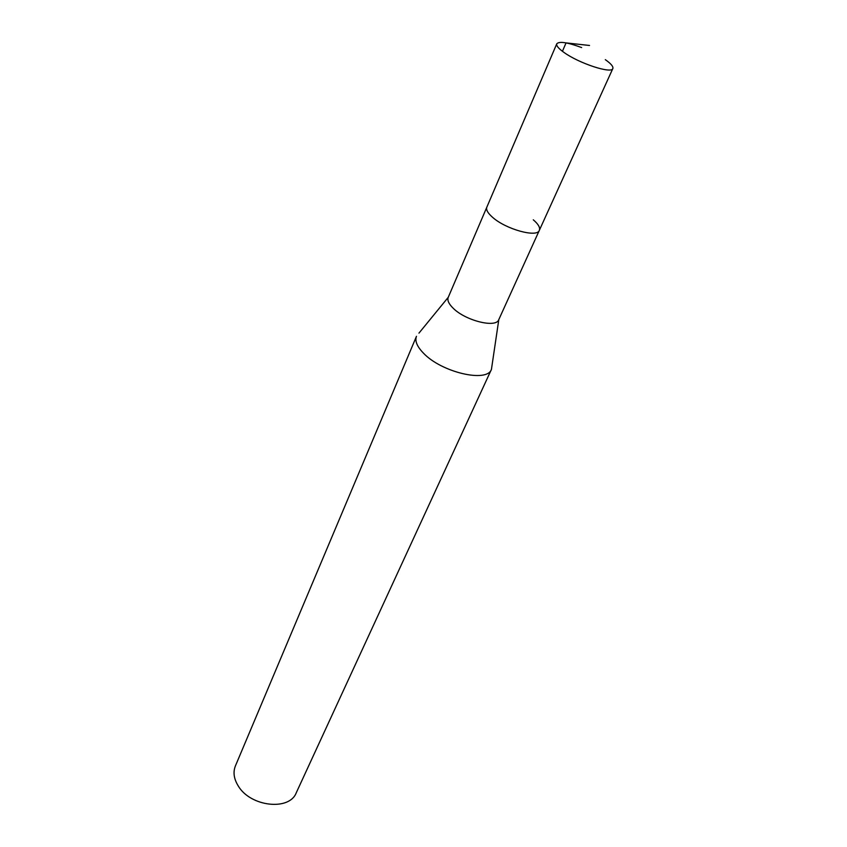 <?xml version="1.0" encoding="UTF-8"?>
<svg xmlns="http://www.w3.org/2000/svg" width="847" height="847" viewBox="0 0 847 847"><rect width="100%" height="100%" fill="white"/><g stroke="black" fill="none" stroke-linecap="round" stroke-linejoin="round"><path stroke-width="1.27" d="M605.309 59.661C610.973 63.641 613.482 66.595 612.836 68.533C611.756 74.123 578.797 63.313 563.816 52.313C558.48 48.47 556.13 45.643 556.765 43.811C559.2 41.09 567.49 42.35 581.635 47.57M492.52 217.266C505.786 229.293 537.242 237.943 539.348 230.331C537.242 237.943 505.786 229.293 492.52 217.266C487.787 213.095 485.892 209.728 486.834 207.166C485.892 209.728 487.787 213.095 492.52 217.266M556.765 43.811L448.222 297.382C447.121 300.293 448.772 303.914 453.198 308.244C465.554 320.738 496.162 328.276 498.767 319.679L612.836 68.533M533.292 219.818C538.332 224.127 540.354 227.631 539.348 230.331M423.373 353.072C417.02 346.487 414.723 340.896 416.47 336.312L235.392 765.974C232.914 772.22 233.878 778.891 238.261 785.984C250.49 806.831 289.42 811.087 296.249 792.813L491.44 369.377C487.184 383.035 441.319 372.352 423.373 353.072M498.809 319.594L491.44 369.377M589.523 45.473L566.05 42.901L562.429 51.286M448.254 297.308L418.947 333.136"/></g></svg>
